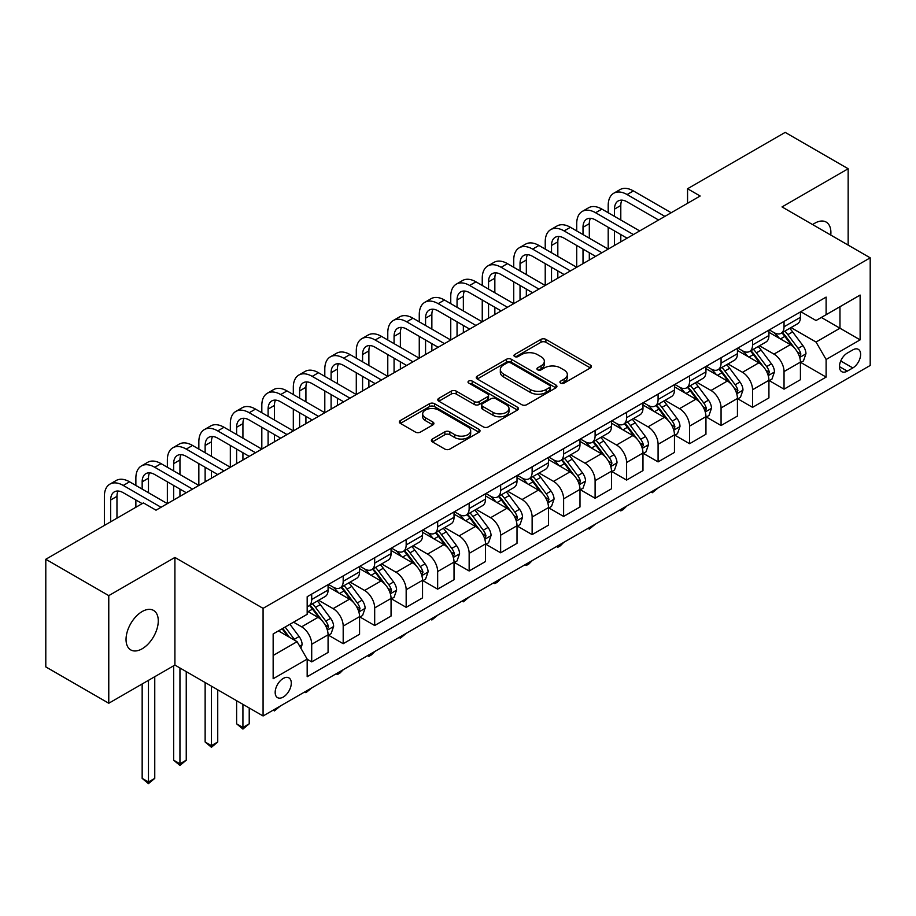 <?xml version="1.0" encoding="UTF-8"?>
<svg xmlns="http://www.w3.org/2000/svg" width="916" height="916" viewBox="0 0 916 916"><rect width="100%" height="100%" fill="white"/><g stroke="black" fill="none" stroke-linecap="round" stroke-linejoin="round"><path stroke-width="1.37" d="M560.661 383.106A2.45 1.408 0 0 0 564.13 383.106L590.396 367.934A3.492 2.015 0 0 0 591.427 366.503A3.492 2.015 0 0 0 590.396 365.072L545.89 339.378A3.492 2.015 0 0 0 540.944 339.378L514.666 354.549A2.45 1.408 0 0 0 513.956 355.545A2.45 1.408 0 0 0 514.666 356.542A2.45 1.408 0 0 0 518.135 356.542L521.536 354.584A11.187 6.458 0 0 1 537.36 354.584L541.07 356.725A11.187 6.458 0 0 1 544.344 361.293A11.187 6.458 0 0 1 541.07 365.862L537.669 367.82A2.45 1.408 0 0 0 536.948 368.827A2.45 1.408 0 0 0 537.669 369.824A2.45 1.408 0 0 0 541.127 369.824L544.528 367.866A11.187 6.458 0 0 1 560.352 367.866L564.061 370.007A11.187 6.458 0 0 1 567.347 374.575A11.187 6.458 0 0 1 564.061 379.144L560.661 381.102A2.45 1.408 0 0 0 559.951 382.098A2.45 1.408 0 0 0 560.661 383.106L560.661 381.102M142.163 648.78A22.797 13.168 120 0 0 157.048 628.697A22.797 13.168 120 0 0 153.556 610.422A22.797 13.168 120 0 0 142.163 611.545A22.797 13.168 120 0 0 127.267 631.639A22.797 13.168 120 0 0 130.759 649.913A22.797 13.168 120 0 0 142.163 648.78M830.755 235.057A22.797 13.168 120 0 0 826.175 222.084A22.797 13.168 120 0 0 814.782 223.218A22.797 13.168 120 0 0 812.652 224.603M283.227 697.076A11.404 6.584 120 0 0 290.681 687.023A11.404 6.584 120 0 0 288.929 677.886A11.404 6.584 120 0 0 283.227 678.458A11.404 6.584 120 0 0 275.785 688.5A11.404 6.584 120 0 0 277.537 697.637A11.404 6.584 120 0 0 283.227 697.076M432.386 439.027A3.492 2.015 0 0 0 431.367 440.459A3.492 2.015 0 0 0 432.386 441.878L444.878 449.092A3.492 2.015 0 0 0 449.825 449.092L478.999 432.249A3.492 2.015 0 0 0 480.03 430.818A3.492 2.015 0 0 0 478.999 429.386L434.493 403.693A3.492 2.015 0 0 0 429.547 403.693L400.372 420.536A3.492 2.015 0 0 0 399.342 421.967A3.492 2.015 0 0 0 400.372 423.398L415.452 432.1A3.492 2.015 0 0 0 420.398 432.1L432.89 424.898A3.492 2.015 0 0 0 433.909 423.467A3.492 2.015 0 0 0 432.89 422.036L425.402 417.719A9.355 5.404 0 0 1 422.665 413.906A9.355 5.404 0 0 1 428.436 408.914A9.355 5.404 0 0 1 438.638 410.082L467.939 427.005A9.355 5.404 0 0 1 470.675 430.818A9.355 5.404 0 0 1 464.904 435.81A9.355 5.404 0 0 1 454.702 434.642L449.825 431.814A3.492 2.015 0 0 0 444.878 431.814L432.386 439.027L432.386 441.878M174.91 557.443L108.775 595.629L45.8 559.264L45.8 666.894L108.775 703.248L174.91 665.073L263.075 715.98L263.075 608.35L174.91 557.443L174.91 665.073M848.159 245.11L848.159 168.75L782.024 206.924L870.2 257.831L263.075 608.35M848.159 168.75L785.172 132.385L687.561 188.742L687.561 203.295M45.8 559.264L143.423 502.907L156.018 510.178L700.156 196.013L687.561 188.742M521.776 404.689A3.492 2.015 0 0 0 526.723 404.689L555.909 387.846A3.492 2.015 0 0 0 556.928 386.415A3.492 2.015 0 0 0 555.909 384.995L511.391 359.29A3.492 2.015 0 0 0 506.445 359.29L477.27 376.144A3.492 2.015 0 0 0 476.251 377.564A3.492 2.015 0 0 0 477.27 378.995L521.776 404.689M469.713 383.632A2.45 1.408 0 0 1 472.198 383.976L472.198 381.067L517.448 407.196A3.492 2.015 0 0 1 518.479 408.616A3.492 2.015 0 0 1 517.448 410.047L488.274 426.89A3.492 2.015 0 0 1 483.327 426.89L438.821 401.197L438.821 398.345A3.492 2.015 0 0 0 437.791 399.765A3.492 2.015 0 0 0 438.821 401.197M438.821 398.345L451.302 391.132A3.492 2.015 0 0 1 456.248 391.132L474.305 401.551A3.492 2.015 0 0 0 479.251 401.551L487.53 396.765A3.492 2.015 0 0 0 488.56 395.346A3.492 2.015 0 0 0 487.53 393.914L468.74 383.06A2.45 1.408 0 0 1 468.019 382.064A2.45 1.408 0 0 1 469.53 380.758A2.45 1.408 0 0 1 472.198 381.067M852.819 349.901L847.277 353.095A11.049 6.378 120 0 0 840.064 362.828A11.049 6.378 120 0 0 841.758 371.678A11.049 6.378 120 0 0 847.277 371.129L852.819 367.934A11.049 6.378 120 0 0 860.032 358.202A11.049 6.378 120 0 0 858.338 349.351A11.049 6.378 120 0 0 852.819 349.901M263.075 715.98L870.2 365.461L870.2 257.831M800.802 311.715L816.042 320.52L826.118 314.703L826.118 297.105L307.169 596.717L307.169 614.315L273.151 633.952L273.151 678.745L307.169 659.108L307.169 676.706L826.118 377.094L826.118 359.496L816.042 342.046L790.989 327.585M826.118 314.703L860.124 295.067L860.124 339.859L826.118 359.496M108.775 595.629L108.775 703.248M821.331 317.463L839.972 328.226L839.972 306.7L860.124 295.067M816.042 342.046L839.972 328.226L860.124 339.859M273.151 655.478L297.093 641.658L278.441 630.895M307.169 659.257L311.703 661.879L311.703 644.28A14.255 8.233 -120 0 0 301.627 626.819L293.555 622.17M311.703 661.879L328.077 652.421L328.077 634.822A14.255 8.233 -120 0 0 318.001 617.373L307.169 611.109M328.455 635.189L343.191 643.696L343.191 626.097A14.255 8.233 -120 0 0 333.115 608.636L318.642 600.289M343.191 643.696L359.564 634.238L359.564 616.64A14.255 8.233 -120 0 0 349.488 599.19L328.077 586.824M359.942 617.006L374.678 625.513L374.678 607.915A14.255 8.233 -120 0 0 364.602 590.465L350.13 582.107M374.678 625.513L391.052 616.056L391.052 598.457A14.255 8.233 -120 0 0 380.976 581.007L359.564 568.641M391.43 598.824L406.166 607.331L406.166 589.732A14.255 8.233 -120 0 0 396.09 572.282L381.629 563.924M406.166 607.331L422.539 597.885L422.539 580.286A14.255 8.233 -120 0 0 412.463 562.825L391.052 550.459M422.917 580.641L437.653 589.148L437.653 571.55A14.255 8.233 -120 0 0 427.577 554.1L413.116 545.753M437.653 589.148L454.027 579.702L454.027 562.103A14.255 8.233 -120 0 0 443.951 544.642L422.539 532.288M454.405 562.458L469.152 570.977L469.152 553.379A14.255 8.233 -120 0 0 459.076 535.917L444.603 527.57M469.152 570.977L485.526 561.519L485.526 543.921A14.255 8.233 -120 0 0 475.45 526.471L454.027 514.105M485.904 544.287L500.64 552.795L500.64 535.196A14.255 8.233 -120 0 0 490.564 517.735L476.091 509.388M500.64 552.795L517.013 543.337L517.013 525.738A14.255 8.233 -120 0 0 506.937 508.288L485.526 495.922M517.391 526.105L532.127 534.612L532.127 517.013A14.255 8.233 -120 0 0 522.051 499.564L507.579 491.205M532.127 534.612L548.501 525.154L548.501 507.556A14.255 8.233 -120 0 0 538.425 490.106L517.013 477.74M548.879 507.922L563.615 516.429L563.615 498.831A14.255 8.233 -120 0 0 553.539 481.381L539.066 473.022M563.615 516.429L579.988 506.972L579.988 489.373A14.255 8.233 -120 0 0 569.912 471.923L548.501 459.557M580.366 489.739L595.102 498.247L595.102 480.648A14.255 8.233 -120 0 0 585.026 463.198L570.565 454.84M595.102 498.247L611.476 488.8L611.476 471.202A14.255 8.233 -120 0 0 601.4 453.741L579.988 441.386M611.854 471.557L626.601 480.076L626.601 462.477A14.255 8.233 -120 0 0 616.514 445.016L602.052 436.669M626.601 480.076L642.975 470.618L642.975 453.019A14.255 8.233 -120 0 0 632.899 435.569L611.476 423.203M643.353 453.386L658.089 461.893L658.089 444.294A14.255 8.233 -120 0 0 648.013 426.833L633.54 418.486M658.089 461.893L674.462 452.435L674.462 434.837A14.255 8.233 -120 0 0 664.386 417.387L642.975 405.021M674.84 435.203L689.576 443.71L689.576 426.112A14.255 8.233 -120 0 0 679.5 408.662L665.027 400.303M689.576 443.71L705.95 434.253L705.95 416.654A14.255 8.233 -120 0 0 695.874 399.204L674.462 386.838M706.328 417.02L721.064 425.528L721.064 407.929A14.255 8.233 -120 0 0 710.988 390.479L696.515 382.121M721.064 425.528L737.437 416.07L737.437 398.471A14.255 8.233 -120 0 0 727.361 381.022L705.95 368.656M737.815 398.838L752.551 407.345L752.551 389.747A14.255 8.233 -120 0 0 742.475 372.297L728.014 363.938M752.551 407.345L768.925 397.899L768.925 380.3A14.255 8.233 -120 0 0 758.849 362.839L737.437 350.485M769.303 380.655L784.039 389.163L784.039 371.564A14.255 8.233 -120 0 0 773.963 354.114L759.501 345.767M784.039 389.163L800.424 379.716L800.424 362.118A14.255 8.233 -120 0 0 790.348 344.656L768.925 332.302M769.303 329.897L773.963 332.588A14.255 8.233 -120 0 0 781.096 333.298A14.255 8.233 -120 0 0 784.039 326.772L784.039 321.39M737.815 348.08L742.475 350.771A14.255 8.233 -120 0 0 749.609 351.481A14.255 8.233 -120 0 0 752.551 344.954L752.551 339.573M706.328 366.263L710.988 368.953A14.255 8.233 -120 0 0 718.11 369.652A14.255 8.233 -120 0 0 721.064 363.137L721.064 357.755M674.84 384.445L679.5 387.136A14.255 8.233 -120 0 0 686.622 387.834A14.255 8.233 -120 0 0 689.576 381.308L689.576 375.926M643.353 402.616L648.013 405.307A14.255 8.233 -120 0 0 655.135 406.017A14.255 8.233 -120 0 0 658.089 399.49L658.089 394.109M611.854 420.799L616.514 423.49A14.255 8.233 -120 0 0 623.647 424.2A14.255 8.233 -120 0 0 626.601 417.673L626.601 412.292M580.366 438.982L585.026 441.672A14.255 8.233 -120 0 0 592.16 442.382A14.255 8.233 -120 0 0 595.102 435.856L595.102 430.474M548.879 457.164L553.539 459.855A14.255 8.233 -120 0 0 560.661 460.553A14.255 8.233 -120 0 0 563.615 454.038L563.615 448.657M517.391 475.347L522.051 478.038A14.255 8.233 -120 0 0 529.173 478.736A14.255 8.233 -120 0 0 532.127 472.221L532.127 466.839M485.904 493.518L490.564 496.209A14.255 8.233 -120 0 0 497.686 496.919A14.255 8.233 -120 0 0 500.64 490.392L500.64 485.011M454.405 511.7L459.076 514.391A14.255 8.233 -120 0 0 466.198 515.101A14.255 8.233 -120 0 0 469.152 508.575L469.152 503.193M422.917 529.883L427.577 532.574A14.255 8.233 -120 0 0 434.711 533.284A14.255 8.233 -120 0 0 437.653 526.757L437.653 521.376M391.43 548.066L396.09 550.756A14.255 8.233 -120 0 0 403.212 551.466A14.255 8.233 -120 0 0 406.166 544.94L406.166 539.558M359.942 566.248L364.602 568.939A14.255 8.233 -120 0 0 371.724 569.638A14.255 8.233 -120 0 0 374.678 563.122L374.678 557.741M328.455 584.419L333.115 587.11A14.255 8.233 -120 0 0 340.237 587.82A14.255 8.233 -120 0 0 343.191 581.294L343.191 575.912M800.802 362.484L826.118 377.094M781.096 333.298L797.47 323.84A14.255 8.233 -120 0 0 800.424 317.314L800.424 311.932M749.609 351.481L765.982 342.023A14.255 8.233 -120 0 0 768.925 335.496L768.925 330.115M718.11 369.652L734.483 360.206A14.255 8.233 -120 0 0 737.437 353.679L737.437 348.298M686.622 387.834L702.996 378.388A14.255 8.233 -120 0 0 705.95 371.862L705.95 366.48M655.135 406.017L671.508 396.559A14.255 8.233 -120 0 0 674.462 390.044L674.462 384.663M623.647 424.2L640.021 414.742A14.255 8.233 -120 0 0 642.975 408.215L642.975 402.834M592.16 442.382L608.533 432.925A14.255 8.233 -120 0 0 611.476 426.398L611.476 421.017M560.661 460.553L577.034 451.107A14.255 8.233 -120 0 0 579.988 444.581L579.988 439.199M529.173 478.736L545.547 469.29A14.255 8.233 -120 0 0 548.501 462.763L548.501 457.382M497.686 496.919L514.059 487.461A14.255 8.233 -120 0 0 517.013 480.946L517.013 475.564M466.198 515.101L482.572 505.643A14.255 8.233 -120 0 0 485.526 499.117L485.526 493.735M434.711 533.284L451.084 523.826A14.255 8.233 -120 0 0 454.027 517.3L454.027 511.918M403.212 551.466L419.597 542.009A14.255 8.233 -120 0 0 422.539 535.482L422.539 530.101M371.724 569.638L388.098 560.191A14.255 8.233 -120 0 0 391.052 553.665L391.052 548.283M340.237 587.82L356.61 578.362A14.255 8.233 -120 0 0 359.564 571.847L359.564 566.466M307.169 606.575A14.255 8.233 -120 0 0 308.749 606.003L325.123 596.545A14.255 8.233 -120 0 0 328.077 590.03L328.077 584.648M308.749 606.003A14.255 8.233 -120 0 0 311.703 599.476L311.703 594.095M297.093 641.658L307.169 659.108M561.645 383.449L564.061 382.052A11.187 6.458 0 0 0 567.347 377.484L567.347 374.575M544.344 361.293L544.344 364.202A11.187 6.458 0 0 1 541.07 368.77L538.642 370.167M590.351 367.957L545.89 342.286A3.492 2.015 0 0 0 540.944 342.286L515.651 356.897M555.863 387.869L511.391 362.209A3.492 2.015 0 0 0 506.445 362.209L477.316 379.018L477.27 376.144M549.726 387.422A2.45 1.408 0 0 0 550.436 386.415A2.45 1.408 0 0 0 549.726 385.418L510.659 362.862A2.45 1.408 0 0 0 507.189 362.862L503.605 364.934A11.187 6.458 0 0 0 500.331 369.503A11.187 6.458 0 0 0 503.605 374.072L530.307 389.495A11.187 6.458 0 0 0 546.142 389.495L549.726 387.422L549.726 390.33A2.45 1.408 0 0 0 550.436 389.323L550.436 386.415M500.331 369.503L500.331 372.411A11.187 6.458 0 0 0 503.605 376.98L503.605 374.072M549.726 390.33L546.142 392.403A11.187 6.458 0 0 1 530.307 392.403L503.605 376.98M438.867 401.219L451.302 394.04L451.302 391.132M488.56 395.346L488.56 398.254A3.492 2.015 0 0 1 487.53 399.674L479.251 404.46A3.492 2.015 0 0 1 474.305 404.46L456.248 394.04A3.492 2.015 0 0 0 451.302 394.04M472.198 383.976L517.403 410.07M493.037 412.372A9.355 5.404 0 0 0 503.228 413.54A9.355 5.404 0 0 0 508.998 408.547A9.355 5.404 0 0 0 506.262 404.735L495.945 398.769A3.492 2.015 0 0 0 490.999 398.769L482.709 403.555A3.492 2.015 0 0 0 481.69 404.975A3.492 2.015 0 0 0 482.709 406.406L493.037 412.372L493.037 415.28A9.355 5.404 0 0 0 503.228 416.448A9.355 5.404 0 0 0 508.998 411.456L508.998 408.547M481.69 404.975L481.69 407.883A3.492 2.015 0 0 0 482.709 409.315L482.709 406.406M493.037 415.28L482.709 409.315M470.675 430.818L470.675 433.726A9.355 5.404 0 0 1 464.904 438.718A9.355 5.404 0 0 1 454.702 437.55L449.825 434.722A3.492 2.015 0 0 0 444.878 434.722L432.432 441.913M422.665 413.906L422.665 416.814A9.355 5.404 0 0 0 425.402 420.627L425.402 417.719M432.89 422.036L432.89 424.898L425.402 420.627M478.954 432.272L434.493 406.601A3.492 2.015 0 0 0 429.547 406.601L400.418 423.421M800.424 362.702L803.447 360.95L805.966 353.679A9.446 5.45 -120 0 0 802.943 345.641L792.649 331.901A27.251 15.732 -120 0 0 789.684 328.34M779.447 338.37A27.251 15.732 -120 0 0 773.86 332.531M799.553 356.919L800.859 354.08A9.446 5.45 -120 0 0 798.157 348.401L787.863 334.661A27.251 15.732 -120 0 0 784.898 331.1M782.356 332.565A22.625 13.064 60 0 1 786.065 336.79L794.779 348.412M781.875 332.851A27.251 15.732 60 0 1 784.84 336.412L791.687 345.538M658.249 487.827L652.295 492.728L651.024 491.995M652.295 491.274L652.295 492.728M608.201 212.741L608.201 205.47A26.724 15.423 60 0 1 613.743 193.242L620.04 189.601A26.724 15.423 60 0 1 633.403 190.929L671.188 212.741M613.743 193.242A26.724 15.423 60 0 1 627.105 194.558L664.89 216.382M658.593 220.012L627.105 201.841A17.816 10.282 -120 0 0 618.197 200.959A17.816 10.282 -120 0 0 614.499 209.111L614.499 216.382M621.918 200.135A17.816 10.282 -120 0 0 620.796 205.47L620.796 220.012M614.499 230.924L614.499 245.465M620.796 234.565L620.796 241.835M545.226 249.106L545.226 241.835A26.724 15.423 60 0 1 550.756 229.607L557.054 225.966A26.724 15.423 60 0 1 570.416 227.294L608.201 249.106L608.201 227.294M768.925 380.873L771.948 379.132L774.467 371.862A9.446 5.45 -120 0 0 771.455 363.824L761.162 350.084A27.251 15.732 -120 0 0 758.185 346.523M747.948 356.553A27.251 15.732 -120 0 0 742.372 350.714M768.066 375.091L769.371 372.262A9.446 5.45 -120 0 0 766.669 366.583L756.376 352.843A27.251 15.732 -120 0 0 753.399 349.282M750.868 350.748A22.625 13.064 60 0 1 754.578 354.973L763.291 366.595M750.376 351.023A27.251 15.732 60 0 1 753.353 354.584L760.2 363.721M626.762 506.01L623.327 509.456L620.796 510.91L619.537 510.178M620.796 509.445L620.796 510.91M737.437 399.055L740.46 397.315L742.979 390.044A9.446 5.45 -120 0 0 739.968 382.006L729.674 368.255A27.251 15.732 -120 0 0 726.697 364.694M716.461 374.736A27.251 15.732 -120 0 0 710.885 368.896M736.578 393.273L737.884 390.445A9.446 5.45 -120 0 0 735.182 384.766L724.888 371.026A27.251 15.732 -120 0 0 721.911 367.465M719.381 368.93A22.625 13.064 60 0 1 723.09 373.144L731.804 384.777M718.888 369.205A27.251 15.732 60 0 1 721.865 372.766L728.712 381.903M595.274 524.192L589.309 529.093L588.049 528.36M589.309 527.627L589.309 529.093M705.95 417.238L708.973 415.498L711.492 408.215A9.446 5.45 -120 0 0 708.48 400.178L698.187 386.438A27.251 15.732 -120 0 0 695.21 382.877M684.973 392.907A27.251 15.732 -120 0 0 679.397 387.067M705.091 411.456L706.396 408.628A9.446 5.45 -120 0 0 703.694 402.948L693.401 389.208A27.251 15.732 -120 0 0 690.424 385.647M687.893 387.102A22.625 13.064 60 0 1 691.603 391.327L700.316 402.96M687.401 387.388A27.251 15.732 60 0 1 690.378 390.949L697.213 400.086M563.787 542.364L560.34 545.81L557.821 547.264L556.562 546.543M557.821 545.81L557.821 547.264M576.714 230.924L576.714 223.653A26.724 15.423 60 0 1 582.255 211.424L588.553 207.783A26.724 15.423 60 0 1 601.904 209.111L639.7 230.924M582.255 211.424A26.724 15.423 60 0 1 595.606 212.741L633.403 234.565M627.105 238.194L595.606 220.012A17.816 10.282 -120 0 0 586.698 219.13A17.816 10.282 -120 0 0 583.011 227.294L583.011 234.565M590.431 218.317A17.816 10.282 -120 0 0 589.309 223.653L589.309 238.194M583.011 249.106L583.011 263.648M589.309 252.736L589.309 260.018M513.739 267.289L513.739 260.018A26.724 15.423 60 0 1 519.269 247.778L525.566 244.148A26.724 15.423 60 0 1 538.929 245.465L576.714 267.289L576.714 245.465M550.756 229.607A26.724 15.423 60 0 1 564.119 230.924L601.904 252.736M595.606 256.377L564.119 238.194A17.816 10.282 -120 0 0 555.211 237.313A17.816 10.282 -120 0 0 551.524 245.465L551.524 252.736M558.943 236.488A17.816 10.282 -120 0 0 557.821 241.835L557.821 256.377M551.524 267.289L551.524 281.83M557.821 270.918L557.821 278.189M482.251 285.471L482.251 278.189A26.724 15.423 60 0 1 487.781 265.961L494.079 262.331A26.724 15.423 60 0 1 507.441 263.648L545.226 285.471L545.226 263.648M519.269 247.778A26.724 15.423 60 0 1 532.631 249.106L570.416 270.918M564.119 274.56L532.631 256.377A17.816 10.282 -120 0 0 523.723 255.495A17.816 10.282 -120 0 0 520.036 263.648L520.036 270.918M527.444 254.671A17.816 10.282 -120 0 0 526.334 260.018L526.334 274.56M520.036 285.471L520.036 300.013M526.334 289.101L526.334 296.372M450.752 303.643L450.752 296.372A26.724 15.423 60 0 1 456.294 284.143L462.591 280.502A26.724 15.423 60 0 1 475.954 281.83L513.739 303.643L513.739 281.83M674.462 435.421L677.485 433.669L680.004 426.398A9.446 5.45 -120 0 0 676.993 418.36L666.699 404.62A27.251 15.732 -120 0 0 663.722 401.059M653.486 411.089A27.251 15.732 -120 0 0 647.91 405.25M673.603 429.638L674.909 426.799A9.446 5.45 -120 0 0 672.207 421.12L661.913 407.38A27.251 15.732 -120 0 0 658.936 403.819M656.394 405.284A22.625 13.064 60 0 1 660.115 409.509L668.817 421.142M655.913 405.57A27.251 15.732 60 0 1 658.89 409.131L665.726 418.269M532.299 560.546L528.853 563.993L526.334 565.447L525.074 564.725M526.334 563.993L526.334 565.447M487.781 265.961A26.724 15.423 60 0 1 501.144 267.289L538.929 289.101M532.631 292.742L501.144 274.56A17.816 10.282 -120 0 0 492.236 273.678A17.816 10.282 -120 0 0 488.549 281.83L488.549 289.101M495.957 272.853A17.816 10.282 -120 0 0 494.846 278.189L494.846 292.742M488.549 303.643L488.549 318.195M494.846 307.284L494.846 314.554M419.265 321.825L419.265 314.554A26.724 15.423 60 0 1 424.806 302.326L431.104 298.685A26.724 15.423 60 0 1 444.455 300.013L482.251 321.825L482.251 300.013M642.975 453.603L645.998 451.851L648.517 444.581A9.446 5.45 -120 0 0 645.494 436.543L635.2 422.803A27.251 15.732 -120 0 0 632.235 419.242M621.998 429.272A27.251 15.732 -120 0 0 616.411 423.432M642.105 447.821L643.41 444.981A9.446 5.45 -120 0 0 640.708 439.302L630.414 425.562A27.251 15.732 -120 0 0 627.449 422.001M624.907 423.467A22.625 13.064 60 0 1 628.628 427.692L637.33 439.314M624.426 423.753A27.251 15.732 60 0 1 627.391 427.314L634.238 436.44M500.8 578.729L497.365 582.175L494.846 583.629L493.587 582.897M494.846 582.175L494.846 583.629M611.476 471.774L614.499 470.034L617.018 462.763A9.446 5.45 -120 0 0 614.006 454.725L603.713 440.985A27.251 15.732 -120 0 0 600.747 437.424M590.499 447.455A27.251 15.732 -120 0 0 584.923 441.615M610.617 465.992L611.922 463.164A9.446 5.45 -120 0 0 609.22 457.485L598.927 443.745A27.251 15.732 -120 0 0 595.961 440.184M593.419 441.649A22.625 13.064 60 0 1 597.129 445.874L605.842 457.496M592.927 441.924A27.251 15.732 60 0 1 595.904 445.485L602.751 454.622M469.313 596.911L463.359 601.812L462.088 601.079M463.359 600.346L463.359 601.812M579.988 489.957L583.011 488.217L585.53 480.946A9.446 5.45 -120 0 0 582.519 472.908L572.225 459.168A27.251 15.732 -120 0 0 569.248 455.595M559.012 465.637A27.251 15.732 -120 0 0 553.436 459.798M579.13 484.175L580.435 481.347A9.446 5.45 -120 0 0 577.733 475.667L567.439 461.927A27.251 15.732 -120 0 0 564.462 458.366M561.932 459.832A22.625 13.064 60 0 1 565.641 464.046L574.355 475.679M561.439 460.107A27.251 15.732 60 0 1 564.416 463.668L571.263 472.805M437.825 615.094L431.86 619.995L430.6 619.262M431.86 618.529L431.86 619.995M548.501 508.14L551.524 506.399L554.043 499.117A9.446 5.45 -120 0 0 551.031 491.079L540.738 477.339A27.251 15.732 -120 0 0 537.761 473.778M527.524 483.808A27.251 15.732 -120 0 0 521.948 477.969M547.642 502.357L548.947 499.529A9.446 5.45 -120 0 0 546.245 493.85L535.952 480.11A27.251 15.732 -120 0 0 532.975 476.549M530.444 478.003A22.625 13.064 60 0 1 534.154 482.228L542.867 493.861M529.952 478.289A27.251 15.732 60 0 1 532.929 481.85L539.764 490.987M406.338 633.277L400.372 638.166L399.113 637.444M400.372 636.712L400.372 638.166M517.013 526.322L520.036 524.57L522.555 517.3A9.446 5.45 -120 0 0 519.544 509.262L509.25 495.522A27.251 15.732 -120 0 0 506.273 491.961M496.037 501.991A27.251 15.732 -120 0 0 490.461 496.151M516.155 520.54L517.46 517.7A9.446 5.45 -120 0 0 514.758 512.033L504.464 498.281A27.251 15.732 -120 0 0 501.487 494.72M498.945 496.186A22.625 13.064 60 0 1 502.666 500.411L511.38 512.044M498.464 496.472A27.251 15.732 60 0 1 501.441 500.033L508.277 509.17M374.85 651.448L371.404 654.894L368.885 656.348L367.625 655.627M368.885 654.894L368.885 656.348M456.294 284.143A26.724 15.423 60 0 1 469.656 285.471L507.441 307.284M501.144 310.913L469.656 292.742A17.816 10.282 -120 0 0 460.748 291.861A17.816 10.282 -120 0 0 457.05 300.013L457.05 307.284M464.469 291.036A17.816 10.282 -120 0 0 463.359 296.372L463.359 310.913M457.05 321.825L457.05 336.367M463.359 325.466L463.359 332.737M387.777 340.008L387.777 332.737A26.724 15.423 60 0 1 393.308 320.508L399.605 316.867A26.724 15.423 60 0 1 412.967 318.195L450.752 340.008L450.752 318.195M424.806 302.326A26.724 15.423 60 0 1 438.157 303.643L475.954 325.466M469.656 329.096L438.157 310.913A17.816 10.282 -120 0 0 429.26 310.032A17.816 10.282 -120 0 0 425.562 318.195L425.562 325.466M432.982 309.219A17.816 10.282 -120 0 0 431.86 314.554L431.86 329.096M425.562 340.008L425.562 354.549M431.86 343.649L431.86 350.92M356.29 358.19L356.29 350.92A26.724 15.423 60 0 1 361.82 338.68L368.118 335.05A26.724 15.423 60 0 1 381.48 336.367L419.265 358.19L419.265 336.367M393.308 320.508A26.724 15.423 60 0 1 406.67 321.825L444.455 343.649M438.157 347.279L406.67 329.096A17.816 10.282 -120 0 0 397.762 328.214A17.816 10.282 -120 0 0 394.075 336.367L394.075 343.649M401.494 327.39A17.816 10.282 -120 0 0 400.372 332.737L400.372 347.279M394.075 358.19L394.075 372.732M400.372 361.82L400.372 369.091M324.802 376.373L324.802 369.091A26.724 15.423 60 0 1 330.332 356.862L336.63 353.233A26.724 15.423 60 0 1 349.992 354.549L387.777 376.373L387.777 354.549M361.82 338.68A26.724 15.423 60 0 1 375.182 340.008L412.967 361.82M406.67 365.461L375.182 347.279A17.816 10.282 -120 0 0 366.274 346.397A17.816 10.282 -120 0 0 362.587 354.549L362.587 361.82M369.995 345.572A17.816 10.282 -120 0 0 368.885 350.92L368.885 365.461M362.587 376.373L362.587 390.914M368.885 380.003L368.885 387.273M293.315 394.544L293.315 387.273A26.724 15.423 60 0 1 298.845 375.045L305.142 371.404A26.724 15.423 60 0 1 318.505 372.732L356.29 394.544L356.29 372.732M330.332 356.862A26.724 15.423 60 0 1 343.695 358.19L381.48 380.003M375.182 383.644L343.695 365.461A17.816 10.282 -120 0 0 334.787 364.579A17.816 10.282 -120 0 0 331.1 372.732L331.1 380.003M338.508 363.755A17.816 10.282 -120 0 0 337.397 369.091L337.397 383.644M331.1 394.544L331.1 409.097M337.397 398.185L337.397 405.456M261.816 412.727L261.816 405.456A26.724 15.423 60 0 1 267.358 393.227L273.655 389.586A26.724 15.423 60 0 1 287.006 390.914L324.802 412.727L324.802 390.914M485.526 544.505L488.549 542.753L491.068 535.482A9.446 5.45 -120 0 0 488.045 527.444L477.763 513.704A27.251 15.732 -120 0 0 474.786 510.143M464.549 520.173A27.251 15.732 -120 0 0 458.962 514.334M484.667 538.722L485.961 535.883A9.446 5.45 -120 0 0 483.259 530.204L472.965 516.464A27.251 15.732 -120 0 0 470 512.903M467.458 514.368A22.625 13.064 60 0 1 471.179 518.593L479.881 530.215M466.977 514.655A27.251 15.732 60 0 1 469.942 518.216L476.789 527.353M343.351 669.63L339.916 673.077L337.397 674.531L336.138 673.798M337.397 673.077L337.397 674.531M298.845 375.045A26.724 15.423 60 0 1 312.207 376.373L349.992 398.185M343.695 401.815L312.207 383.644A17.816 10.282 -120 0 0 303.299 382.762A17.816 10.282 -120 0 0 299.612 390.914L299.612 398.185M307.02 381.938A17.816 10.282 -120 0 0 305.91 387.273L305.91 401.826M299.612 412.727L299.612 427.268M305.91 416.368L305.91 423.639M230.328 430.909L230.328 423.639A26.724 15.423 60 0 1 235.859 411.41L242.156 407.769A26.724 15.423 60 0 1 255.518 409.097L293.303 430.909L293.315 409.097M454.027 562.687L457.05 560.935L459.569 553.665A9.446 5.45 -120 0 0 456.557 545.627L446.264 531.887A27.251 15.732 -120 0 0 443.298 528.326M433.062 538.356A27.251 15.732 -120 0 0 427.474 532.517M453.168 556.894L454.473 554.065A9.446 5.45 -120 0 0 451.771 548.386L441.478 534.646A27.251 15.732 -120 0 0 438.512 531.085M435.97 532.551A22.625 13.064 60 0 1 439.68 536.776L448.393 548.398M435.489 532.826A27.251 15.732 60 0 1 438.455 536.398L445.302 545.524M311.864 687.813L305.91 692.714L304.639 691.981M305.91 691.259L305.91 692.714M267.358 393.227A26.724 15.423 60 0 1 280.708 394.544L318.505 416.368M312.207 419.997L280.708 401.826A17.816 10.282 -120 0 0 271.812 400.933A17.816 10.282 -120 0 0 268.113 409.097L268.113 416.368M275.533 400.12A17.816 10.282 -120 0 0 274.411 405.456L274.411 419.997M268.113 430.909L268.113 445.451M274.411 434.55L274.411 441.821M198.841 449.092L198.841 441.821A26.724 15.423 60 0 1 204.371 429.581L210.669 425.951A26.724 15.423 60 0 1 224.031 427.268L261.816 449.092L261.816 427.268M422.539 580.859L425.562 579.118L428.081 571.847A9.446 5.45 -120 0 0 425.07 563.809L414.776 550.069A27.251 15.732 -120 0 0 411.799 546.509M401.563 556.539A27.251 15.732 -120 0 0 395.987 550.699M421.681 575.076L422.986 572.248A9.446 5.45 -120 0 0 420.284 566.569L409.99 552.829A27.251 15.732 -120 0 0 407.013 549.268M404.483 550.734A22.625 13.064 60 0 1 408.192 554.947L416.906 566.58M403.99 551.008A27.251 15.732 60 0 1 406.967 554.569L413.814 563.706M280.376 705.996L274.411 710.896L273.151 710.163M274.411 709.431L274.411 710.896M235.859 411.41A26.724 15.423 60 0 1 249.221 412.727L287.006 434.55M280.708 438.18L249.221 419.997A17.816 10.282 -120 0 0 240.313 419.116A17.816 10.282 -120 0 0 236.626 427.268L236.626 434.55M244.045 418.303A17.816 10.282 -120 0 0 242.923 423.639L242.923 438.18M236.626 449.092L236.626 463.633M242.923 452.722L242.923 459.992M167.353 467.275L167.353 460.004A26.724 15.423 60 0 1 172.884 447.764L179.181 444.134A26.724 15.423 60 0 1 192.543 445.451L230.328 467.275L230.328 445.451M391.052 599.041L394.075 597.301L396.594 590.03A9.446 5.45 -120 0 0 393.582 581.981L383.289 568.241A27.251 15.732 -120 0 0 380.312 564.68M370.075 574.71A27.251 15.732 -120 0 0 364.499 568.87M390.193 593.259L391.498 590.431A9.446 5.45 -120 0 0 388.796 584.751L378.503 571.011A27.251 15.732 -120 0 0 375.526 567.451M372.995 568.916A22.625 13.064 60 0 1 376.705 573.13L385.418 584.763M372.503 569.191A27.251 15.732 60 0 1 375.48 572.752L382.327 581.889M242.923 704.347L242.923 727.476L249.221 723.835L249.221 707.976M249.221 723.835L242.923 729.067L236.626 723.835L236.626 700.706M236.626 723.835L242.923 727.476L242.923 729.067M204.371 429.581A26.724 15.423 60 0 1 217.733 430.909L255.518 452.722M249.221 456.363L217.733 438.18A17.816 10.282 -120 0 0 208.825 437.298A17.816 10.282 -120 0 0 205.138 445.451L205.138 452.722M212.546 436.474A17.816 10.282 -120 0 0 211.436 441.821L211.436 456.363M205.138 467.275L205.138 481.816M211.436 470.904L211.436 478.175M135.866 485.446L135.866 478.175A26.724 15.423 60 0 1 141.396 465.946L147.694 462.305A26.724 15.423 60 0 1 161.056 463.633L198.841 485.446L198.841 463.633M359.564 617.224L362.587 615.483L365.106 608.201A9.446 5.45 -120 0 0 362.095 600.163L351.801 586.423A27.251 15.732 -120 0 0 348.824 582.862M338.588 592.892A27.251 15.732 -120 0 0 333.012 587.053M358.706 611.441L360.011 608.602A9.446 5.45 -120 0 0 357.309 602.934L347.015 589.194A27.251 15.732 -120 0 0 344.038 585.622M341.496 587.087A22.625 13.064 60 0 1 345.218 591.312L353.931 602.946M341.015 587.374A27.251 15.732 60 0 1 343.992 590.935L350.828 600.072M211.436 686.164L211.436 745.647L217.733 742.017L217.733 689.805M217.733 742.017L211.436 747.25L205.138 742.017L205.138 682.523M205.138 742.017L211.436 745.647L211.436 747.25M172.884 447.764A26.724 15.423 60 0 1 186.246 449.092L224.031 470.904M217.733 474.545L186.246 456.363A17.816 10.282 -120 0 0 177.338 455.481A17.816 10.282 -120 0 0 173.651 463.633L173.651 470.904M181.059 454.657A17.816 10.282 -120 0 0 179.948 460.004L179.948 474.545M173.651 485.446L173.651 499.999M179.948 489.087L179.948 496.358M104.367 525.452L104.367 496.358A26.724 15.423 60 0 1 109.909 484.129L116.206 480.488A26.724 15.423 60 0 1 129.568 481.816L167.353 503.628L167.353 481.816M328.077 635.406L331.1 633.654L333.619 626.384A9.446 5.45 -120 0 0 330.607 618.346L320.314 604.606A27.251 15.732 -120 0 0 317.337 601.045M327.218 629.624L328.523 626.784A9.446 5.45 -120 0 0 325.81 621.105L315.528 607.365A27.251 15.732 -120 0 0 312.551 603.804M310.009 605.27A22.625 13.064 60 0 1 313.73 609.495L322.432 621.117M309.528 605.556A27.251 15.732 60 0 1 312.505 609.117L319.34 618.254M179.948 667.982L179.948 763.83L186.246 760.2L186.246 671.623M186.246 760.2L179.948 765.433L173.651 760.2L173.651 665.806M173.651 760.2L179.948 763.83L179.948 765.433M141.396 465.946A26.724 15.423 60 0 1 154.758 467.275L192.543 489.087M186.246 492.728L154.758 474.545A17.816 10.282 -120 0 0 145.85 473.664A17.816 10.282 -120 0 0 142.163 481.816L142.163 489.087M149.571 472.839A17.816 10.282 -120 0 0 148.461 478.175L148.461 492.728M135.866 507.269L135.866 499.999M300.872 648.207L302.12 644.566A9.446 5.45 -120 0 0 299.108 636.528L289.925 624.265M295.181 640.559A9.446 5.45 -120 0 0 294.322 639.288L285.139 627.025M282.781 628.399L289.376 637.204M282.117 628.777L287.716 636.242M148.461 680.348L148.461 782.012L154.758 778.382L154.758 676.706M154.758 778.382L148.461 783.615L142.163 778.382L142.163 683.977M142.163 778.382L148.461 782.012L148.461 783.615M109.909 484.129A26.724 15.423 60 0 1 123.259 485.446L161.056 507.269M142.163 503.628L123.259 492.728A17.816 10.282 -120 0 0 114.363 491.846A17.816 10.282 -120 0 0 110.664 499.999L110.664 521.811M118.084 491.022A17.816 10.282 -120 0 0 116.962 496.358L116.962 518.17M301.627 626.819L318.001 617.373M333.115 608.636L349.488 599.19M364.602 590.465L380.976 581.007M396.09 572.282L412.463 562.825M427.577 554.1L443.951 544.642M459.076 535.917L475.45 526.471M490.564 517.735L506.937 508.288M522.051 499.564L538.425 490.106M553.539 481.381L569.912 471.923M585.026 463.198L601.4 453.741M616.514 445.016L632.899 435.569M648.013 426.833L664.386 417.387M679.5 408.662L695.874 399.204M710.988 390.479L727.361 381.022M742.475 372.297L758.849 362.839M773.963 354.114L790.348 344.656M784.039 326.772L800.424 317.314M784.039 371.564L800.424 362.118M752.551 389.747L768.925 380.3M752.551 344.954L768.925 335.496M721.064 407.929L737.437 398.471M721.064 363.137L737.437 353.679M689.576 426.112L705.95 416.654M689.576 381.308L705.95 371.862M658.089 444.294L674.462 434.837M658.089 399.49L674.462 390.044M626.601 462.477L642.975 453.019M626.601 417.673L642.975 408.215M595.102 480.648L611.476 471.202M595.102 435.856L611.476 426.398M563.615 498.831L579.988 489.373M563.615 454.038L579.988 444.581M532.127 517.013L548.501 507.556M532.127 472.221L548.501 462.763M500.64 535.196L517.013 525.738M500.64 490.392L517.013 480.946M469.152 553.379L485.526 543.921M469.152 508.575L485.526 499.117M437.653 571.55L454.027 562.103M437.653 526.757L454.027 517.3M406.166 589.732L422.539 580.286M406.166 544.94L422.539 535.482M374.678 607.915L391.052 598.457M374.678 563.122L391.052 553.665M343.191 626.097L359.564 616.64M343.191 581.294L359.564 571.847M311.703 644.28L328.077 634.822M311.703 599.476L328.077 590.03M840.739 360.961L852.819 367.934M839.468 366.629L847.277 371.129M564.061 382.052L564.061 379.144M537.669 369.824L537.669 367.82M541.07 368.77L541.07 365.862M514.666 356.542L514.666 354.549M540.944 342.286L540.944 339.378M545.89 342.286L545.89 339.378M590.396 367.934L590.396 365.072M506.445 362.209L506.445 359.29M511.391 362.209L511.391 359.29M555.909 387.846L555.909 384.995M530.307 392.403L530.307 389.495M546.142 392.403L546.142 389.495M456.248 394.04L456.248 391.132M474.305 404.46L474.305 401.551M479.251 404.46L479.251 401.551M487.53 399.674L487.53 396.765M517.448 410.047L517.448 407.196M444.878 434.722L444.878 431.814M449.825 434.722L449.825 431.814M454.702 437.55L454.702 434.642M400.372 423.398L400.372 420.536M429.547 406.601L429.547 403.693M434.493 406.601L434.493 403.693M478.999 432.249L478.999 429.386M799.714 357.435L805.897 353.862M787.863 334.661L792.649 331.901M780.443 338.943L784.84 336.412M798.157 348.401L802.943 345.641M797.412 352.087L800.859 354.08M633.403 190.929L627.105 194.558M620.796 205.47L614.499 209.111M768.226 375.617L774.409 372.045M756.376 352.843L761.162 350.084M748.956 357.125L753.353 354.584M766.669 366.583L771.455 363.824M765.925 370.27L769.371 372.262M736.739 393.788L742.922 390.227M724.888 371.026L729.674 368.255M717.468 375.308L721.865 372.766M735.182 384.766L739.968 382.006M734.437 388.453L737.884 390.445M705.24 411.971L711.434 408.399M693.401 389.208L698.187 386.438M685.981 393.491L690.378 390.949M703.694 402.948L708.48 400.178M702.938 406.635L706.396 408.628M601.904 209.111L595.606 212.741M589.309 223.653L583.011 227.294M570.416 227.294L564.119 230.924M557.821 241.835L551.524 245.465M538.929 245.465L532.631 249.106M526.334 260.018L520.036 263.648M673.752 430.154L679.935 426.581M661.913 407.38L666.699 404.62M654.482 411.673L658.89 409.131M672.207 421.12L676.993 418.36M671.451 424.806L674.909 426.799M507.441 263.648L501.144 267.289M494.846 278.189L488.549 281.83M642.265 448.336L648.448 444.764M630.414 425.562L635.2 422.803M622.995 429.844L627.391 427.314M640.708 439.302L645.494 436.543M639.963 442.989L643.41 444.981M610.777 466.519L616.96 462.946M598.927 443.745L603.713 440.985M591.507 448.027L595.904 445.485M609.22 457.485L614.006 454.725M608.476 461.172L611.922 463.164M579.29 484.69L585.473 481.129M567.439 461.927L572.225 459.168M560.019 466.21L564.416 463.668M577.733 475.667L582.519 472.908M576.988 479.354L580.435 481.347M547.791 502.873L553.985 499.3M535.952 480.11L540.738 477.339M528.532 484.392L532.929 481.85M546.245 493.85L551.031 491.079M545.501 497.537L548.947 499.529M516.303 521.055L522.486 517.483M504.464 498.281L509.25 495.522M497.033 502.575L501.441 500.033M514.758 512.033L519.544 509.262M514.002 515.708L517.46 517.7M475.954 281.83L469.656 285.471M463.359 296.372L457.05 300.013M444.455 300.013L438.157 303.643M431.86 314.554L425.562 318.195M412.967 318.195L406.67 321.825M400.372 332.737L394.075 336.367M381.48 336.367L375.182 340.008M368.885 350.92L362.587 354.549M349.992 354.549L343.695 358.19M337.397 369.091L331.1 372.732M484.816 539.238L490.999 535.665M472.965 516.464L477.763 513.704M465.546 520.757L469.942 518.216M483.259 530.204L488.045 527.444M482.514 533.891L485.961 535.883M318.505 372.732L312.207 376.373M305.91 387.273L299.612 390.914M453.328 557.42L459.511 553.848M441.478 534.646L446.264 531.887M434.058 538.929L438.455 536.398M451.771 548.386L456.557 545.627M451.027 552.073L454.473 554.065M287.006 390.914L280.708 394.544M274.411 405.456L268.113 409.097M421.841 575.591L428.024 572.031M409.99 552.829L414.776 550.069M402.571 557.111L406.967 554.569M420.284 566.569L425.07 563.809M419.539 570.256L422.986 572.248M255.518 409.097L249.221 412.727M242.923 423.639L236.626 427.268M390.353 593.774L396.536 590.202M378.503 571.011L383.289 568.241M371.083 575.294L375.48 572.752M388.796 584.751L393.582 581.981M388.052 588.438L391.498 590.431M224.031 427.268L217.733 430.909M211.436 441.821L205.138 445.451M358.854 611.957L365.037 608.384M347.015 589.194L351.801 586.423M339.584 593.476L343.992 590.935M357.309 602.934L362.095 600.163M356.553 606.621L360.011 608.602M192.543 445.451L186.246 449.092M179.948 460.004L173.651 463.633M327.367 630.139L333.55 626.567M315.528 607.365L320.314 604.606M308.097 611.659L312.505 609.117M325.81 621.105L330.607 618.346M325.065 624.792L328.523 626.784M161.056 463.633L154.758 467.275M148.461 478.175L142.163 481.816M299.669 646.135L302.062 644.75M294.322 639.288L299.108 636.528M129.568 481.816L123.259 485.446M116.962 496.358L110.664 499.999"/></g></svg>
